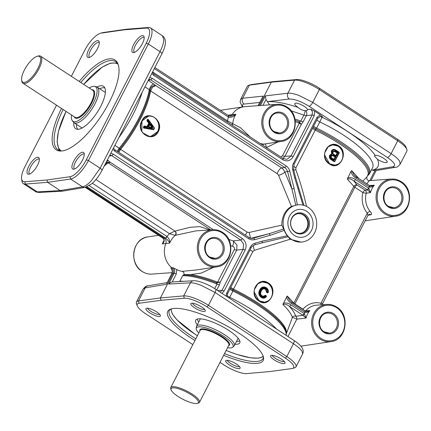 <?xml version="1.0" encoding="UTF-8"?>
<svg xmlns="http://www.w3.org/2000/svg" width="431" height="431" viewBox="0 0 431 431"><rect width="100%" height="100%" fill="white"/><g stroke="black" fill="none" stroke-linecap="round" stroke-linejoin="round"><path stroke-width="0.65" d="M298.015 213.657A9.913 8.884 -96.4 0 1 303.349 215.021A9.913 8.884 -96.4 0 1 307.718 225.602A9.913 8.884 -96.4 0 1 300.208 233.354M295.181 231.97A9.924 8.895 83.6 0 0 300.499 233.333A9.924 8.895 83.6 0 0 308.284 225.693A9.924 8.895 83.6 0 0 303.93 214.945A9.924 8.895 83.6 0 0 298.3 213.614A9.924 8.895 83.6 0 0 290.801 221.389A9.924 8.895 83.6 0 0 295.181 231.97M304.739 214.309A10.597 9.498 -96.4 0 1 308.354 228.818A10.597 9.498 -96.4 0 1 295.397 232.492A10.597 9.498 -96.4 0 1 291.782 217.984A10.597 9.498 -96.4 0 1 304.739 214.309M294.292 235.385A14.018 12.569 -96.4 0 1 289.508 216.184A14.018 12.569 -96.4 0 1 306.656 211.325A14.018 12.569 -96.4 0 1 311.435 230.526A14.018 12.569 -96.4 0 1 294.292 235.385M291.668 239.474A18.716 16.777 83.6 0 0 302.578 241.942A18.716 16.777 83.6 0 0 316.456 227.153A18.716 16.777 83.6 0 0 308.17 207.359A18.716 16.777 83.6 0 0 298.435 204.763A18.716 16.777 83.6 0 0 283.496 219.034A18.716 16.777 83.6 0 0 291.668 239.474M301.156 242.152L290.144 239.227L254.328 250.352L252.841 251.564L233.51 289.174L230.774 287.45M338.836 145.958C328.002 138.464 318.137 157.654 329.548 164.039C339.504 171.635 349.385 152.445 338.836 145.958L338.54 146.265C341.465 148.356 342.92 151.335 342.898 155.203A10.199 9.143 83.6 0 0 338.238 146.298A10.199 9.143 83.6 0 0 332.694 144.908M359.131 178.779L351.68 170.628L350.963 171.452L347.332 179.091L353.829 186.413L293.877 303.068L287.24 296.016L282.892 304.48C288.075 309.469 291.232 313.79 292.353 317.453L286.405 333.572M312.518 128.4L315.25 130.13A62.026 16.346 27.2 0 1 367.697 175.395L366.916 176.925L362.773 181.165M306.522 206.411C303.613 193.46 300.046 181.198 295.817 169.625L295.919 167.74L315.761 129.047L313.046 127.371M268.405 283.005C257.566 275.511 247.706 294.707 259.112 301.086C269.068 308.688 278.949 289.492 268.405 283.005L268.104 283.312C271.034 285.403 272.484 288.382 272.462 292.256A10.199 9.143 83.6 0 0 267.807 283.35A10.199 9.143 83.6 0 0 262.258 281.955M264.526 302.223A10.199 9.143 83.6 0 0 267.98 300.978C270.959 299.049 272.451 296.14 272.462 292.256M267.98 300.978L264.596 302.212L259.112 300.811L254.155 291.938L254.328 289.729L257.813 283.797L262.334 281.944L268.104 283.318M262.334 281.944L257.813 283.797M334.957 165.17A10.199 9.143 83.6 0 0 338.416 163.931C341.39 161.997 342.887 159.093 342.898 155.203M338.416 163.931L335.032 165.165L329.548 163.764L324.591 154.891L324.764 152.682L328.244 146.75L332.77 144.897L338.54 146.265M332.77 144.897L328.244 146.75M347.332 179.091C349.342 178.418 351.534 179.07 353.91 181.052L367.519 189.942L370.493 192.657L368.834 188.304A1.697 0.42 121.1 0 1 367.519 189.942L365.132 190.238A2.548 0.91 -56.8 0 0 364.012 190.976A2.548 0.91 -56.8 0 0 362.902 192.544A2.548 0.442 -165.6 0 0 366.21 193.174L370.493 192.657A18.942 16.981 -96.4 0 1 374.318 185.211L369.437 185.519A1.697 0.603 123.2 0 1 369.566 185.863A1.697 0.603 123.2 0 1 369.259 186.86L369.502 187.006C371.021 187.361 372.626 186.763 374.318 185.211L371.463 186.063L369.852 185.831M368.834 188.304L355.392 179.511A1.697 0.603 123.2 0 1 354.654 180.557A1.697 0.603 123.2 0 1 353.91 181.052L357.078 184.974A2.548 2.16 -35.5 0 0 353.829 186.413A2.548 0.673 -152.8 0 0 354.239 186.828A2.548 0.673 -152.8 0 0 354.853 187.28A2.548 0.91 123.2 0 1 355.963 185.713A2.548 0.91 123.2 0 1 357.078 184.974L365.132 190.238A2.548 2.263 82.9 0 1 366.21 193.174A19.109 17.132 -96.4 0 0 370.067 211.373C371.732 213.334 372.023 214.46 370.946 214.757A2.548 2.29 80.3 0 0 369.265 214.326L367.966 215.349L367.277 213.173A2.548 0.657 141.1 0 1 370.067 211.373M355.392 179.511C352.951 177.75 350.36 177.216 347.612 177.911M350.953 171.409C351.782 174.436 353.485 176.71 356.054 178.224L369.259 186.86A21.491 19.266 83.6 0 0 368.597 188.148A1.697 0.603 123.2 0 1 367.853 189.193A1.697 0.603 123.2 0 1 367.11 189.683M369.27 185.481A1.697 0.603 123.2 0 1 369.437 185.519L356.238 176.888A1.697 0.603 123.2 0 1 356.367 177.227A1.697 0.603 123.2 0 1 356.054 178.224M366.77 183.778L369.351 180.616C367.309 180.503 366.495 179.274 366.91 176.92M368.02 215.247L370.946 214.757M374.862 170.757L395.459 167.298A4.251 3.814 -99.5 0 1 395.459 167.298A4.251 3.814 -99.5 0 1 392.916 166.749L372.465 170.186L374.862 170.757L369.809 180.594M375.159 155.354L375.266 155.338C378.364 154.664 388.471 160.477 387.183 162.191L386.397 162.616C384.053 162.659 381.074 161.555 377.459 159.308L374.372 155.979L375.159 155.354C367.476 144.116 345.587 128.422 321.855 117.146L322.69 117.006L320.206 114.786L316.898 117.528A1.697 0.447 27.2 0 1 317.615 118.159A1.697 0.447 27.2 0 1 317.663 118.385L320.255 116.451L322.69 117.006M371.56 169.739L372.465 170.186M400.167 164.146L399.677 161.296C398.249 159.017 395.394 156.464 391.111 153.63L312.766 102.406L298.979 95.456C294.184 93.71 290.483 92.961 287.876 93.204L265.367 95.887L265.954 99.55L269.547 104.857M298.09 107.416C295.596 105.762 294.481 104.501 294.739 103.623L295.526 103.198C298.257 102.61 307.174 107.341 307.475 109.539L307.405 110.126L306.554 110.675L305.046 110.605C302.637 110.465 300.315 109.404 298.09 107.416C285.365 103.181 275.215 101.258 267.635 101.646M283.048 158.446L284.923 156.318L301.334 124.381L299.2 121.817A1.697 0.614 -68.9 0 1 298.802 122.943L301.334 124.381L303.219 121.704L306.322 115.664L312.13 114.969L291.06 155.974A1.697 0.447 27.2 0 1 291.976 156.173A1.697 0.447 27.2 0 1 293.123 156.76L314.194 115.761A1.697 0.447 -152.8 0 0 313.051 115.174A1.697 0.447 -152.8 0 0 312.13 114.969L312.486 111.758L310.681 109.156L314.662 111.16L320.206 114.786M319.797 116.537L320.249 116.44M406.853 149.444L406.088 147.348A18.695 4.924 -152.8 0 0 405.598 146.373A18.695 4.924 -152.8 0 0 397.716 139.412L319.371 88.188A18.695 4.924 -152.8 0 0 306.759 81.75A18.695 4.924 -152.8 0 0 296.663 79.53L273.373 81.594L251.478 84.568A18.695 4.924 -152.8 0 0 250.864 84.691L248.714 85.295A20.392 5.377 27.2 0 1 249.387 85.16L271.293 82.181L294.599 80.118A20.392 5.377 27.2 0 1 305.617 82.542A20.392 5.377 27.2 0 1 319.366 89.562L397.711 140.786A20.392 5.377 27.2 0 1 406.314 148.383A20.392 5.377 27.2 0 1 406.853 149.444A20.392 5.377 27.2 0 1 406.869 151.109L400.189 164.103C398.239 166.501 396.665 167.562 395.475 167.293M291.13 110.842L303.893 115.109L300.79 121.149L299.2 121.817A62.452 16.459 -152.8 0 0 295.192 120.319M305.046 110.605A4.251 1.438 -69.2 0 1 303.893 115.109A4.251 1.121 27.2 0 0 305.293 115.556A4.251 1.121 27.2 0 0 306.322 115.664A4.251 3.76 -96.8 0 0 306.662 112.453A4.251 3.76 -96.8 0 0 305.762 110.654M258.067 105.681L263.093 96.14L242.664 98.241L240.676 99.243L247.356 86.243A20.392 5.377 27.2 0 1 248.714 85.295M273.373 81.594L271.293 82.181L259.257 105.595M242.437 106.969L240.099 101.996L240.654 99.281M286.793 106.915A18.705 16.771 83.6 0 0 277.063 104.318L245.153 106.608A19.966 17.903 83.6 0 0 243.898 106.748A19.966 17.903 83.6 0 0 232.131 114.554L228.473 115.142L228.36 115.551M281.206 141.476C296.533 140.086 300.622 114.84 286.874 106.931C283.824 104.97 280.554 104.097 277.063 104.318A18.705 16.771 83.6 0 0 262.129 118.584A18.705 16.771 83.6 0 0 270.296 139.014A18.705 16.771 83.6 0 0 281.206 141.476L263.718 144.126L260.286 143.571M228.522 115.67A1.697 0.62 121 0 1 228.586 115.697A1.697 0.62 121 0 1 228.457 117.07C231.021 117.814 233.494 116.893 235.892 114.312L232.131 114.554L229.998 116.138M250.249 137.01L240.53 127.797L227.444 120.879L227.498 122.135M232.077 125.125A2.548 2.279 103.2 0 0 232.735 123.713A19.821 17.768 -96.4 0 1 235.892 114.312L230.903 116.154L228.678 115.799M228.565 115.686L228.473 115.142A19.821 17.768 83.6 0 0 228.258 115.486M299.857 122.42A1.697 0.706 -50.5 0 1 299.276 123.212L282.537 155.78A4.251 1.121 27.2 0 0 283.91 156.211A4.251 1.121 27.2 0 0 284.923 156.318L291.06 155.974L287.391 159.077L286.2 159.276L282.914 158.36A1.697 0.603 123.2 0 1 283.043 158.705A1.697 0.603 123.2 0 1 282.736 159.702C286.987 161.894 290.451 160.914 293.123 156.76M316.898 117.528L292.838 164.594L292.401 166.905L292.563 169.275L294.675 177.809L295.58 177.48L293.565 169.41L294.131 164.173A1.697 0.447 27.2 0 1 294.12 164.189L317.663 118.385M303.979 205.393L295.574 177.48M298.338 204.773A18.722 16.782 83.6 0 0 298.241 204.779A18.722 16.782 83.6 0 0 297.374 204.865L291.442 206.39L278.545 175.201A4.251 1.288 154.8 0 0 284.772 172.028L283.533 169.658L281.675 167.891L155.699 85.527L148.296 80.328M148.862 79.223L150.645 79.816L284.729 167.481L286.54 169.259L287.612 171.646L291.943 189.026L294.147 188.53L289.54 170.24L288.474 168.16L286.583 166.199L152.132 78.275L149.772 77.456M148.361 80.198L150.645 79.816A1.697 0.603 -56.8 0 0 151.394 79.32A1.697 0.603 -56.8 0 0 152.132 78.275M289.815 171.15L284.772 172.028L291.943 189.026L295.768 205.108M118.767 152.332L120.599 149.363A62.026 22.089 -56.8 0 0 150.629 90.925L277.241 173.704L278.545 175.201M291.442 206.39C285.15 210.204 281.933 216.459 281.799 225.154L249.123 232.454L247.205 232.147L120.599 149.363A1.697 0.463 39.4 0 0 119.77 148.975L119.543 149.234L119.252 148.205L114.878 145.349M158.366 131.584C164.464 120.244 146.966 108.806 141.885 120.815C134.914 132.242 152.407 143.701 158.366 131.584M142.031 120.944L148.587 116.111L149.595 116.068A10.199 9.143 83.6 0 0 148.576 116.111C145.554 116.656 143.372 118.283 142.036 120.987C140.048 125.292 140.312 129.241 142.817 132.845L149.476 136.422L150.845 136.379L149.476 136.422M150.715 136.395A10.199 9.143 83.6 0 0 150.807 136.385A10.199 9.143 83.6 0 0 157.552 121.267C155.742 117.911 153.091 116.176 149.595 116.068M157.547 121.267C159.384 124.678 159.518 128.066 157.951 131.428L150.807 136.385M144.956 86.83L150.01 90.133A1.697 1.212 -169.6 0 0 150.629 90.925L152.45 87.234L155.699 85.527C152.827 85.322 150.947 86.771 150.053 89.874A1.697 0.932 -174.7 0 0 150.71 90.472M141.998 121.003L141.804 131.234L142.817 132.845M152.224 127.84A0.339 0.307 83.6 0 0 152.369 127.28L151.998 127.528L148.695 126.838M369.782 185.739A1.697 0.42 121.3 0 1 369.798 185.745A1.697 0.42 121.3 0 1 369.502 187.006M356.216 176.877A1.697 0.603 123.2 0 1 356.232 176.888L354.217 175.245L351.68 170.628M356.518 177.33L354.217 175.245M286.513 296.792C287.348 299.825 289.045 302.099 291.615 303.613L305.062 312.394A1.697 0.42 -58.7 0 0 305.358 311.134A1.697 0.42 -58.7 0 0 305.342 311.123M304.83 310.87A1.697 0.603 123.2 0 1 304.997 310.902L291.798 302.271A1.697 0.603 123.2 0 1 291.792 302.271A1.697 0.603 123.2 0 1 291.927 302.616A1.697 0.603 123.2 0 1 291.615 303.613M291.631 302.239L289.777 300.628L287.24 296.016M306.958 311.451L304.997 310.907A1.697 0.603 123.2 0 1 304.997 310.907A1.697 0.603 123.2 0 1 305.126 311.247A1.697 0.603 123.2 0 1 304.819 312.243A21.491 19.266 83.6 0 0 304.157 313.531A1.697 0.603 123.2 0 1 303.419 314.576A1.697 0.603 123.2 0 1 302.67 315.072L306.053 318.046L304.394 313.693A1.697 0.42 121.1 0 1 303.079 315.325L295.725 316.241A2.548 2.365 -16.6 0 0 292.353 317.453A2.548 0.275 -158.4 0 1 294.497 318.078A2.548 0.275 -158.4 0 1 296.808 319.161L306.053 318.046A18.942 16.981 -96.4 0 1 309.878 310.595L307.023 311.451L305.417 311.214M305.062 312.394C306.576 312.75 308.181 312.152 309.878 310.595L305.724 310.859A19.109 17.132 -96.4 0 1 316.758 305.164L326.919 304.431A18.705 16.771 83.6 0 0 311.985 318.698A18.705 16.771 83.6 0 0 320.152 339.127A18.705 16.771 83.6 0 0 331.062 341.594L300.892 346.163M294.766 304.216A2.548 0.91 123.2 0 1 294.901 303.936A2.548 0.673 27.2 0 1 294.281 303.483A2.548 0.673 27.2 0 1 293.877 303.068A2.548 2.177 -37.6 0 0 293.7 303.516M282.892 304.48C284.902 303.801 287.094 304.453 289.47 306.441L302.67 315.072M304.394 313.693L290.952 304.9A1.697 0.603 123.2 0 1 290.214 305.945A1.697 0.603 123.2 0 1 289.47 306.441C292.784 310.137 294.869 313.402 295.725 316.241A2.548 2.263 82.9 0 1 296.808 319.161L287.994 336.53M290.952 304.9C288.511 303.138 285.915 302.6 283.172 303.295M159.766 314.474A7.117 1.875 27.2 0 1 159.459 314.528A7.117 1.875 27.2 0 1 152.703 312.383A7.117 1.875 27.2 0 1 147.569 308.203M239.507 366.609A7.117 1.875 27.2 0 1 239.205 366.668A7.117 1.875 27.2 0 1 232.444 364.518A7.117 1.875 27.2 0 1 227.309 360.343M159.481 316.489A8.097 2.133 -152.8 0 0 160.413 315.702A8.097 2.133 -152.8 0 0 154.907 310.864A8.097 2.133 -152.8 0 0 146.815 308.208A8.097 2.133 -152.8 0 0 146.19 308.391A8.097 2.133 -152.8 0 0 150.295 313.197A8.097 2.133 -152.8 0 0 159.481 316.489M239.221 368.624A8.097 2.133 -152.8 0 0 240.153 367.837A8.097 2.133 -152.8 0 0 234.647 363.004A8.097 2.133 -152.8 0 0 226.555 360.343A8.097 2.133 -152.8 0 0 225.93 360.531A8.097 2.133 -152.8 0 0 230.041 365.332A8.097 2.133 -152.8 0 0 239.221 368.624M192.851 344.606L145.613 313.72A18.695 4.924 27.2 0 1 137.726 306.759A18.695 4.924 27.2 0 1 137.236 305.784A18.695 4.924 27.2 0 1 139.084 303.262L160.978 300.288L184.269 298.225A18.695 4.924 27.2 0 1 194.365 300.445A18.695 4.924 27.2 0 1 206.972 306.883L285.317 358.107A18.695 4.924 27.2 0 1 293.204 365.068A18.695 4.924 27.2 0 1 292.466 368.44A18.695 4.924 27.2 0 1 291.846 368.564L269.957 371.538L246.661 373.602A18.695 4.924 27.2 0 1 236.565 371.382A18.695 4.924 27.2 0 1 223.958 364.944L220.02 362.369M191.714 303.203A8.097 2.133 -152.8 0 0 191.084 303.392A8.097 2.133 -152.8 0 0 195.195 308.192A8.097 2.133 -152.8 0 0 204.375 311.484A8.097 2.133 -152.8 0 0 205.312 310.697A8.097 2.133 -152.8 0 0 199.806 305.865A8.097 2.133 -152.8 0 0 191.714 303.203M271.455 355.338A8.097 2.133 -152.8 0 0 270.83 355.527A8.097 2.133 -152.8 0 0 274.935 360.332A8.097 2.133 -152.8 0 0 284.121 363.619A8.097 2.133 -152.8 0 0 285.053 362.837A8.097 2.133 -152.8 0 0 279.547 357.999A8.097 2.133 -152.8 0 0 271.455 355.338M223.662 355.289A53.659 14.142 -152.8 0 0 257.436 363.355A53.659 14.142 -152.8 0 0 263.616 358.15A53.659 14.142 -152.8 0 0 227.126 326.1A53.659 14.142 -152.8 0 0 173.499 308.477A53.659 14.142 -152.8 0 0 169.356 309.711A53.659 14.142 -152.8 0 0 194.941 340.528M292.466 368.44L294.615 367.837A20.392 5.377 -152.8 0 0 295.973 366.889A20.392 5.377 -152.8 0 0 295.418 364.163A20.392 5.377 -152.8 0 0 286.814 356.566L208.469 305.342A20.392 5.377 -152.8 0 0 194.72 298.322A20.392 5.377 -152.8 0 0 183.703 295.898L160.397 297.961L138.491 300.94A20.392 5.377 -152.8 0 0 136.46 302.023A20.392 5.377 -152.8 0 0 136.476 303.688L137.236 305.784M184.269 298.225L183.703 295.898L190.427 282.817A4.251 3.798 -93.2 0 1 192.738 280.877A4.251 3.798 -93.2 0 1 193.46 280.753L172.448 281.939L170.444 282.569L168.666 284.045L190.427 282.817C192.969 282.704 196.611 283.566 201.358 285.408L215.074 292.498L293.419 343.722C297.702 346.551 300.579 349.056 302.056 351.249L302.654 353.889L295.973 366.889M136.46 302.023L143.135 289.029L145.215 287.854L166.393 284.298L171.754 273.631A1.697 0.447 27.2 0 1 171.926 273.54C172.815 271.395 172.443 269.542 170.811 267.969L171.209 268.502C172.4 270.641 172.578 272.354 171.759 273.631M284.401 361.604A7.117 1.875 27.2 0 1 284.099 361.663A7.117 1.875 27.2 0 1 277.343 359.513A7.117 1.875 27.2 0 1 272.209 355.338M204.66 309.469A7.117 1.875 27.2 0 1 204.359 309.528A7.117 1.875 27.2 0 1 197.597 307.378A7.117 1.875 27.2 0 1 192.463 303.198M263.47 357.175A52.679 13.884 27.2 0 1 263.072 358.538A52.679 13.884 27.2 0 1 257.415 361.393A52.679 13.884 27.2 0 1 224.535 353.587M195.814 338.831A52.679 13.884 27.2 0 1 169.361 310.374A52.679 13.884 27.2 0 1 170.234 309.259M197.279 324.834A24.809 6.54 27.2 0 1 195.846 319.899A24.809 6.54 27.2 0 1 198.308 318.854A24.809 6.54 27.2 0 1 224.217 327.625A24.809 6.54 27.2 0 1 239.911 342.548A24.809 6.54 27.2 0 1 237.12 344.229A24.809 6.54 27.2 0 1 235.062 344.256M239.755 340.856A24.217 6.384 27.2 0 1 237.966 341.368A24.217 6.384 27.2 0 1 236.517 341.422M198.734 322.005A24.217 6.384 27.2 0 1 197.306 319.042M198.815 333.001A20.623 5.436 27.2 0 1 196.218 328.47L196.412 326.746A21.243 5.598 27.2 0 1 196.574 326.202A21.243 5.598 27.2 0 1 198.853 325.055A21.243 5.598 27.2 0 1 221.529 332.851A21.243 5.598 27.2 0 1 234.362 345.624A21.243 5.598 27.2 0 1 234.011 346.071L232.724 347.235A20.623 5.436 27.2 0 1 230.849 347.919A20.623 5.436 27.2 0 1 227.53 347.758M196.218 328.47A20.623 5.436 27.2 0 1 198.589 326.827A20.623 5.436 27.2 0 1 221.469 334.903A20.623 5.436 27.2 0 1 232.724 347.235M171.155 389.947L170.778 388.897A16.141 4.256 27.2 0 1 170.762 387.582A16.141 4.256 27.2 0 1 172.492 386.709A16.141 4.256 27.2 0 1 189.732 392.63A16.141 4.256 27.2 0 1 199.478 402.338A16.141 4.256 27.2 0 1 198.4 403.093L197.328 403.394A15.295 4.03 27.2 0 1 196.708 403.513A15.295 4.03 27.2 0 1 182.216 398.917A15.295 4.03 27.2 0 1 171.155 389.947A15.295 4.03 27.2 0 1 172.783 387.873A15.295 4.03 27.2 0 1 190.863 394.543A15.295 4.03 27.2 0 1 197.328 403.394M221.97 293.36L224.072 291.119A1.697 0.447 -152.8 0 0 222.929 290.532A1.697 0.447 -152.8 0 0 222.008 290.332L220.101 292.137M160.978 300.288L160.397 297.961L173.009 273.421L174.194 273.286L168.666 284.045M224.072 291.119L245.142 250.115C247.011 245.438 246.047 241.559 242.244 238.483A1.697 0.603 123.2 0 1 241.505 239.528A1.697 0.603 123.2 0 1 240.762 240.024L243.65 244.188L243.079 249.328L222.008 290.332L217.703 290.575M230.747 245.67L232.492 246.279C234.098 246.801 234.712 247.895 234.345 249.549A4.251 1.121 -152.8 0 0 235.719 249.985A4.251 1.121 -152.8 0 0 236.727 250.088L236.98 245.088M109.9 155.036L111.683 155.629L240.762 240.024L233.225 240.924L228.726 239.394M281.799 225.154L284.266 230.369A18.722 16.782 83.6 0 0 287.332 235.741L290.144 239.227M287.332 235.741L262.113 241.177A1.697 0.743 74.2 0 1 262.183 242.351A1.697 0.743 74.2 0 1 261.827 242.895A1.697 0.743 74.2 0 1 261.784 242.901L254.656 244.921M261.865 242.879L287.989 236.781M163.958 240.649A19.821 17.768 83.6 0 0 162.293 243.919C164.437 242.093 164.761 240.229 163.247 238.316A1.697 0.587 125.3 0 1 163.08 238.273C164.195 239.851 164.33 241.085 163.494 241.98L162.293 243.919L165.838 243.542A19.966 17.903 83.6 0 0 171.899 267.856L170.811 267.969M209.908 229.901L199.898 226.609L189.829 227.352L174.986 231.102A2.548 2.101 -102.4 0 1 175.369 235.331L195.642 230.924L212.623 229.707A18.705 16.771 83.6 0 0 197.689 243.968A18.705 16.771 83.6 0 0 205.856 264.397A18.705 16.771 83.6 0 0 216.766 266.864L196.207 269.984L182.06 271.358M86.195 187.113L164.211 238.122C165.983 239.501 166.528 241.306 165.838 243.542L169.706 243.095C169.916 240.617 169.027 238.435 167.056 236.554L89.239 185.675M173.079 267.716C174.727 269.283 175.099 271.142 174.194 273.286A1.697 0.447 27.2 0 1 175.115 273.486A1.697 0.447 27.2 0 1 176.257 274.073L176.748 269.553L173.079 267.716L171.899 267.856C173.531 269.429 173.903 271.288 173.009 273.421L171.926 273.54L166.393 284.298M176.748 269.553A19.891 17.833 83.6 0 0 182.06 271.352C183.59 271.81 184.236 272.898 183.999 274.622L183.439 274.983A62.452 16.459 27.2 0 1 216.47 282.79L220.316 282.025L217.062 281.987A1.697 0.614 -68.9 0 1 216.47 282.79L217.068 284.051L214.713 288.635M197.15 269.833L196.283 269.973M163.247 238.316L163.128 238.23A1.697 0.603 123.2 0 1 162.961 238.198A1.697 0.603 123.2 0 1 162.961 238.192L85.209 187.356M87.105 186.79L165.52 238.063C167.664 239.905 169.06 241.581 169.706 243.095A19.821 17.768 -96.4 0 1 175.369 235.331L175.121 235.342A2.548 1.966 -95.1 0 0 174.878 231.113L169.48 233.667L175.121 235.342M165.52 238.063A1.697 0.587 -54.7 0 0 167.056 236.554A24.066 21.577 83.6 0 1 169.48 233.667L92.385 183.261M112.89 149.223L114.694 151.125A1.697 0.603 -56.8 0 0 115.002 150.128A1.697 0.603 -56.8 0 0 114.878 149.789M114.694 151.125L248.779 238.79L251.607 239.9L254.57 239.728A1.697 0.743 -105.8 0 0 254.069 238.602A1.697 0.743 -105.8 0 0 253.428 238.165L251.052 238.3M254.57 239.728L270.097 235.331A1.697 0.743 -105.8 0 0 269.59 234.2A1.697 0.743 -105.8 0 0 268.949 233.764L253.428 238.165L251.214 238.316M283.453 229.066L268.949 233.764L250.68 238.354M322.345 304.76L322.447 303.44M322.366 303.715C322.916 303.505 322.458 303.338 320.993 303.23A21.658 19.417 83.6 0 0 302.95 309.199L294.901 303.936L354.853 187.28L362.902 192.544A21.658 19.417 83.6 0 0 367.277 213.173L320.993 303.23A2.548 1.072 104 0 0 320.982 304.857M231.889 125.006A2.548 2.133 106.9 0 0 232.498 123.702M263.718 144.126L263.745 144.148A2.548 2.505 -119.5 0 0 262.738 145.172M266.245 147.467A2.548 1.174 77.1 0 0 265.437 144.504A2.548 1.174 77.1 0 0 264.844 143.954M266.385 147.553L277.92 141.977M282.537 155.78L280.829 157.003M118.714 137.882C129.876 122.199 137.699 106.974 142.192 92.207M134.424 52.399A8.922 3.179 123.2 0 1 136.061 44.237A8.922 3.179 123.2 0 1 143.286 37.308A8.922 3.179 123.2 0 1 144.186 37.465M74.477 169.033A8.922 3.179 123.2 0 1 76.12 160.876A8.922 3.179 123.2 0 1 83.339 153.948A8.922 3.179 123.2 0 1 84.239 154.104M133.653 52.587A9.902 3.529 -56.8 0 0 141.142 45.756A9.902 3.529 -56.8 0 0 143.954 36.43A9.902 3.529 -56.8 0 0 142.386 35.595A9.902 3.529 -56.8 0 0 133.799 44.307A9.902 3.529 -56.8 0 0 133.384 52.604A9.902 3.529 -56.8 0 0 133.653 52.587M73.712 169.227A9.902 3.529 -56.8 0 0 81.2 162.395A9.902 3.529 -56.8 0 0 84.013 153.07A9.902 3.529 -56.8 0 0 82.445 152.235A9.902 3.529 -56.8 0 0 73.857 160.946A9.902 3.529 -56.8 0 0 73.437 169.243A9.902 3.529 -56.8 0 0 73.712 169.227M71.368 76.325L84.875 50.05A18.695 6.659 123.2 0 1 93.01 38.548A18.695 6.659 123.2 0 1 100.439 33.279A18.695 6.659 123.2 0 1 101.199 33.117L124.187 29.831L146.384 28.08A18.695 6.659 123.2 0 1 149.649 32.233A18.695 6.659 123.2 0 1 146.233 43.213L86.324 159.777A18.695 6.659 123.2 0 1 78.189 171.279A18.695 6.659 123.2 0 1 70 176.715L47.011 179.996L24.815 181.747A18.695 6.659 123.2 0 1 21.615 178.773A18.695 6.659 123.2 0 1 21.55 177.594A18.695 6.659 123.2 0 1 24.966 166.614L56.531 105.196M97.492 40.6A9.902 3.529 -56.8 0 0 88.905 49.312A9.902 3.529 -56.8 0 0 88.484 57.609A9.902 3.529 -56.8 0 0 88.754 57.592A9.902 3.529 -56.8 0 0 96.248 50.761A9.902 3.529 -56.8 0 0 99.06 41.435A9.902 3.529 -56.8 0 0 97.492 40.6M37.545 157.24A9.902 3.529 -56.8 0 0 28.958 165.946A9.902 3.529 -56.8 0 0 28.543 174.243A9.902 3.529 -56.8 0 0 28.812 174.232A9.902 3.529 -56.8 0 0 36.301 167.4A9.902 3.529 -56.8 0 0 39.113 158.075A9.902 3.529 -56.8 0 0 37.545 157.24M61.509 108.45A53.659 19.109 -56.8 0 0 60.475 151.028A53.659 19.109 -56.8 0 0 61.94 150.952A53.659 19.109 -56.8 0 0 102.53 113.929A53.659 19.109 -56.8 0 0 117.765 63.405A53.659 19.109 -56.8 0 0 109.258 58.875A53.659 19.109 -56.8 0 0 79.18 81.427M47.011 179.996L47.588 182.324L70.592 179.037A20.392 7.262 -56.8 0 0 79.525 173.111A20.392 7.262 -56.8 0 0 88.403 160.564L148.307 44A20.392 7.262 -56.8 0 0 152.035 32.023A20.392 7.262 -56.8 0 0 150.489 27.929A20.392 7.262 -56.8 0 0 148.48 27.487L126.267 29.238L124.187 29.831M146.233 43.213L148.307 44L160.02 51.655A4.251 1.121 -152.8 0 1 161.808 53.234A4.251 1.121 -152.8 0 1 161.927 53.805C165.143 47.221 165.342 44 165.369 43.208C165.649 39.862 164.642 37.357 162.352 35.692L163.807 39.717C163.683 42.938 162.417 46.92 160.02 51.655L100.111 168.219L91.297 180.81C87.897 184.36 84.972 186.37 82.515 186.833L60.216 190.583L62.376 191.175L85.063 187.383A4.251 3.814 -99.5 0 1 85.063 187.383A4.251 3.814 -99.5 0 1 82.515 186.833L70.592 179.037L70 176.715M126.267 29.238L103.268 32.524A20.392 7.262 -56.8 0 0 102.433 32.708L100.439 33.279M29.583 174.038A8.922 3.179 123.2 0 1 31.221 165.876A8.922 3.179 123.2 0 1 38.445 158.947A8.922 3.179 123.2 0 1 39.345 159.109M89.524 57.398A8.922 3.179 123.2 0 1 91.167 49.242A8.922 3.179 123.2 0 1 98.387 42.313A8.922 3.179 123.2 0 1 99.286 42.47M80.812 82.499A52.679 18.765 123.2 0 1 110.158 60.588A52.679 18.765 123.2 0 1 115.756 61.692A52.679 18.765 123.2 0 1 118.11 64.257M73.825 122.587A25.375 9.04 -56.8 0 0 76.319 129.074A25.375 9.04 -56.8 0 0 78.399 129.295A25.375 9.04 -56.8 0 0 98.564 110.217A25.375 9.04 -56.8 0 0 104.011 86.723A25.375 9.04 -56.8 0 0 100.773 85.747A25.375 9.04 -56.8 0 0 97.067 87.04M104.835 87.978A24.782 8.825 -56.8 0 0 102.842 87.779A24.782 8.825 -56.8 0 0 99.733 88.775M76.481 124.333A24.782 8.825 -56.8 0 0 77.801 129.327M71.611 115.055A20.623 7.343 -56.8 0 0 72.241 120.583L73.211 121.946A21.243 7.564 -56.8 0 0 73.976 122.695A21.243 7.564 -56.8 0 0 76.233 123.137A21.243 7.564 -56.8 0 0 93.522 106.479A21.243 7.564 -56.8 0 0 97.223 87.137A21.243 7.564 -56.8 0 0 96.232 86.733L94.594 86.394A20.623 7.343 -56.8 0 0 93.365 86.351A20.623 7.343 -56.8 0 0 89.282 88.032M72.241 120.583A20.623 7.343 -56.8 0 0 75.177 121.741A20.623 7.343 -56.8 0 0 92.66 104.334A20.623 7.343 -56.8 0 0 94.594 86.394M21.636 79.983L21.771 81.012A16.141 5.748 -56.8 0 0 22.94 83.231A16.141 5.748 -56.8 0 0 24.653 83.571A16.141 5.748 -56.8 0 0 37.793 70.91A16.141 5.748 -56.8 0 0 40.606 56.208A16.141 5.748 -56.8 0 0 38.892 55.868A16.141 5.748 -56.8 0 0 38.106 56.03L37.109 56.316A15.295 5.447 -56.8 0 0 26.55 66.304A15.295 5.447 -56.8 0 0 21.636 79.983A15.295 5.447 -56.8 0 0 24.368 82.407A15.295 5.447 -56.8 0 0 37.842 68.534A15.295 5.447 -56.8 0 0 37.853 56.165A15.295 5.447 -56.8 0 0 37.109 56.316M66.072 111.435A51.828 18.458 -56.8 0 0 61.38 151.001A52.679 18.765 123.2 0 1 58.099 149.875A52.679 18.765 123.2 0 1 63.147 109.522M21.615 178.773L21.895 180.831A20.392 7.262 -56.8 0 0 23.366 183.633A20.392 7.262 -56.8 0 0 25.381 184.075L47.588 182.324L60.216 190.583L37.303 191.876L35.234 191.396L23.366 183.633M107.691 162.385L106.635 162.913A1.697 0.943 -132.1 0 1 107.545 163.209L110.201 162.277L107.691 162.385A1.697 0.646 -111.8 0 1 108.149 162.821L210.657 229.847M217.062 281.987A62.026 16.346 -152.8 0 0 190.491 274.595L183.999 274.622M190.524 274.601L201.336 273.087L213.48 267.36M174.986 231.102L95.957 179.517M232.492 246.279A4.251 1.692 109.6 0 0 233.225 240.924L236.942 244.991M120.211 149.816L119.543 149.234L118.035 151.852M250.61 238.198L249.123 232.454M230.38 288.22L232.778 289.907L233.079 288.975M229.933 289.088A4.251 1.121 -152.8 0 0 232.896 291.033L232.778 289.907L233.51 289.174A62.026 16.346 -152.8 0 1 286.383 333.174M253.363 245.476A4.251 0.533 -104.8 0 0 254.328 250.352M229.238 298.112A4.251 0.334 116.4 0 0 229.712 297.234L232.896 291.033A62.878 16.572 27.2 0 1 286.179 335.34M276.729 329.165C266.288 318.498 250.616 307.853 229.712 297.234A4.251 1.121 -152.8 0 1 228.047 296.296A4.251 1.121 -152.8 0 1 227.045 295.558M314.835 129.898L316.618 128.131L319.802 121.935A4.251 0.318 115.6 0 0 321.855 117.146A4.251 3.814 -99.5 0 0 319.85 116.548M293.764 170.213A4.251 0.975 157.9 0 0 295.817 169.625M316.839 119.99A4.251 1.121 27.2 0 0 318.143 120.992A4.251 1.121 27.2 0 0 319.802 121.935C351.761 136.939 377.653 159.729 372.357 168.187L369.448 173.855A62.878 16.572 -152.8 0 0 316.618 128.131A4.251 1.121 -152.8 0 1 313.655 126.186M234.345 249.549L217.607 282.116A1.697 0.442 -85.8 0 1 217.391 282.876M106.629 161.399L106.635 162.913A62.452 22.245 123.2 0 1 105.202 164.184M183.439 274.983L182.615 275.732L179.598 281.535M183.558 281.308L179.856 281.098M293.446 166.226A4.251 1.121 -152.8 0 0 295.919 167.74M250.104 249.835A4.251 1.121 -152.8 0 0 252.841 251.564M331.417 153.986L329.661 155.279C329.009 157.234 329.553 158.737 331.294 159.777L334.068 161.593A0.679 0.609 83.6 0 0 334.903 161.356L339.17 153.043A0.679 0.609 83.6 0 0 338.938 152.116L336.115 150.268C334.24 148.884 332.651 149.121 331.342 150.979L331.611 154.303A0.339 0.307 83.6 0 0 331.822 153.786L331.417 153.986M334.068 161.593L334.37 161.28L331.595 159.47C329.979 158.484 329.473 157.143 330.076 155.435L331.611 154.303L330.151 155.424L330.566 155.58L331.881 154.616L331.757 151.136L331.342 150.979M331.294 159.777L331.967 159.152C330.545 158.349 330.076 157.159 330.566 155.58M334.596 161.323A0.339 0.307 -96.4 0 1 334.37 161.28L334.445 161.275A0.339 0.307 83.6 0 0 334.86 161.156L339.165 152.827A0.339 0.339 0 0 0 339.052 152.385L339.165 152.827L334.898 161.14A0.339 0.339 0 0 1 334.634 161.318L334.558 161.329M339.154 152.779A0.339 0.307 83.6 0 0 339.073 152.434M329.661 155.279L330.151 155.424C329.618 157.272 330.124 158.619 331.671 159.459L334.596 161.178L331.967 159.152M331.897 153.781L332.301 153.581L332.247 151.281L331.832 151.125L331.897 153.781M331.881 154.616L332.301 153.581M332.247 151.281C333.341 149.778 334.655 149.622 336.191 150.807L334.801 149.826L333.707 149.681L331.757 151.136L332.597 150.133L333.669 149.686M336.25 150.57L339.014 152.38L336.228 150.543L333.632 149.692M336.191 150.807L339.014 152.655L334.887 161.092M337.931 153.35A0.679 0.609 83.6 0 0 337.699 152.418L335.146 150.812L332.818 151.664C332.349 153.161 332.813 154.276 334.219 155.009L335.83 156.06A0.679 0.609 83.6 0 0 336.659 155.823L337.699 153.231L336.245 155.666L336.659 155.823M335.819 157.46A0.679 0.609 83.6 0 0 335.587 156.528L332.942 154.95L331.164 155.79C330.712 157.218 331.175 158.258 332.554 158.91L333.906 159.793A0.679 0.609 83.6 0 0 334.742 159.562L335.587 157.342L334.327 159.4L334.742 159.562M335.981 155.833A0.339 0.307 83.6 0 0 336.169 155.677L336.245 155.666A0.339 0.307 -96.4 0 1 335.884 155.812M335.83 156.06L334.278 154.772M332.818 151.664L332.937 151.857C332.495 153.07 332.926 154.029 334.224 154.734L334.219 155.009M335.943 151.27L335.647 151.583L337.398 152.73L337.699 152.418M335.146 150.812L334.892 151.146L337.398 152.73A0.339 0.307 -96.4 0 1 337.516 153.194L337.441 153.204A0.339 0.307 83.6 0 0 337.322 152.736L335.695 155.683M332.969 151.798L334.047 150.99L334.892 151.146L335.571 151.588L335.27 151.895L337.441 153.204L336.169 155.677L334.09 154.627M334.014 150.995L334.822 151.152L334.569 151.486L335.27 151.895M334.149 154.47C333.071 153.964 332.684 153.161 332.974 152.057L332.899 151.998M332.974 152.057L334.569 151.486M334.047 150.99L332.974 151.836C332.473 152.93 332.899 153.899 334.257 154.74L336.018 155.833M334.063 159.567A0.339 0.307 83.6 0 0 334.251 159.411L334.327 159.4A0.339 0.307 -96.4 0 1 333.96 159.551M333.906 159.793L332.613 158.673M331.164 155.79L331.277 155.979C330.846 157.116 331.272 157.999 332.554 158.635L332.554 158.91M334.106 155.559L333.804 155.866L335.286 156.836L335.587 156.528M332.942 154.95L332.727 155.3L335.286 156.836A0.339 0.307 -96.4 0 1 335.404 157.299L335.329 157.31A0.339 0.307 83.6 0 0 335.216 156.846L333.777 159.416M331.277 155.979L332.727 155.3L335.329 157.31L334.251 159.411L332.425 158.533M332.172 155.252L333.432 156.184M332.479 158.371C331.444 157.935 331.056 157.207 331.32 156.178L331.24 156.119M331.32 156.178L332.436 155.65M334.095 159.567L332.592 158.64C331.17 157.908 330.744 157.013 331.315 155.963L332.727 155.3M266.552 291.922A0.679 0.609 83.6 0 0 266.988 292.687L267.603 292.897L268.373 292.374C268.588 290.343 267.893 288.786 266.283 287.709C263.492 286.249 261.299 286.965 259.71 289.858C258.174 292.924 258.686 295.467 261.24 297.482C263.055 298.581 264.731 298.392 266.25 296.905A0.679 0.609 83.6 0 0 266.256 295.919L265.782 295.407L264.936 295.391L263.578 296.21L261.967 295.828C260.453 294.448 260.249 292.816 261.348 290.925C262.29 288.959 263.653 288.409 265.442 289.287L266.552 291.922L266.999 291.965L265.738 288.98L265.442 289.287M267.603 292.897L267.834 292.557L267.22 292.347L266.988 292.687M268.222 292.293L267.834 292.557L268.222 292.293M263.987 297.821L261.536 297.174L261.24 297.482M259.71 289.858L260.125 290.015L261.854 287.908L263.556 287.251M265.846 295.671L266.207 296.361C264.909 297.643 263.476 297.81 261.913 296.857L261.536 297.174C259.139 295.316 258.665 292.935 260.125 290.015L260.615 290.165C261.994 287.606 263.912 286.965 266.358 288.253C267.732 289.163 268.33 290.478 268.141 292.207L267.91 292.552A0.339 0.307 83.6 0 0 268.034 292.563L268.034 292.563A0.339 0.307 83.6 0 0 268.297 292.288L267.075 291.954A0.339 0.307 83.6 0 0 267.295 292.337L267.365 290.155L266.116 288.662C263.993 287.601 262.35 288.226 261.191 290.532L262.441 289.179L263.944 288.447L265.814 288.969L266.116 288.662M263.68 296.544L265.297 295.623L264.936 295.391M265.738 295.569A0.339 0.307 83.6 0 0 265.372 295.618L265.722 295.628M267.834 292.557L267.22 292.347A0.339 0.307 -96.4 0 1 266.999 291.965L265.814 288.969L263.907 288.452M261.191 290.532C259.925 292.8 260.211 294.745 262.037 296.366L262.043 296.092C260.367 294.664 260.125 292.875 261.31 290.726M262.096 296.129L263.713 296.544L265.798 295.623M262.037 296.366C263.406 297.174 264.634 297.002 265.738 295.844L266.304 296.614L264.149 297.799L261.612 297.164C259.22 295.246 258.751 292.859 260.2 290.009L261.929 287.897L263.594 287.245L266.358 288.253M266.315 296.566A0.339 0.307 83.6 0 0 266.315 296.194M268.297 292.288C268.486 290.397 267.84 288.959 266.358 287.978M261.913 296.857C259.672 295.1 259.241 292.87 260.615 290.165M401.089 181.645A18.705 16.771 83.6 0 0 391.359 179.048A18.705 16.771 83.6 0 0 376.425 193.314A18.705 16.771 83.6 0 0 384.592 213.744A18.705 16.771 83.6 0 0 395.502 216.206L365.165 220.801M385.336 212.973A17.854 16.006 -96.4 0 1 379.242 188.519A17.854 16.006 -96.4 0 1 401.083 182.329A17.854 16.006 -96.4 0 1 407.176 206.783A17.854 16.006 -96.4 0 1 385.336 212.973M372.411 170.153C378.246 168.623 379.932 165.008 377.459 159.308M267.586 101.614L289.325 99.017C294.508 98.968 301.086 101.377 309.054 106.258L387.399 157.482C394.532 162.476 396.369 165.569 392.916 166.749M310.681 109.156L307.475 109.539M289.325 99.017A4.251 3.76 -96.8 0 1 287.536 96.415A4.251 3.76 -96.8 0 1 287.876 93.204L294.599 80.118L296.663 79.53M319.371 88.188L319.366 89.562L312.766 102.406A4.251 1.514 123.2 0 1 310.918 105.024A4.251 1.514 123.2 0 1 309.054 106.258M387.399 157.482A4.251 1.514 -56.8 0 0 389.263 156.243A4.251 1.514 -56.8 0 0 391.111 153.63L397.711 140.786L397.716 139.412M262.98 105.326L265.954 99.55M243.009 106.883C241.98 105.218 242.346 104.28 244.113 104.054A4.251 3.852 84.1 0 1 242.297 101.452A4.251 3.852 84.1 0 1 242.664 98.241L249.387 85.16L251.478 84.568M393.794 207.71L388.487 206.347C381.015 202.085 383.412 188.185 391.563 187.711A10.064 9.019 -96.4 0 1 397.274 189.058A10.064 9.019 -96.4 0 1 401.687 199.962A10.064 9.019 -96.4 0 1 393.794 207.71A10.064 9.019 -96.4 0 1 388.541 206.417M398.018 188.288A10.91 9.784 83.6 0 0 384.673 192.075A10.91 9.784 83.6 0 0 388.396 207.015A10.91 9.784 83.6 0 0 401.74 203.233A10.91 9.784 83.6 0 0 398.018 188.288M258.196 105.67L263.093 96.14M244.113 104.054L259.726 102.454M279.498 132.98L274.191 131.617C266.719 127.355 269.116 113.455 277.268 112.981A10.064 9.019 -96.4 0 1 282.978 114.334A10.064 9.019 -96.4 0 1 287.385 125.232A10.064 9.019 -96.4 0 1 279.498 132.98A10.064 9.019 -96.4 0 1 274.24 131.687M283.722 113.563A10.91 9.784 83.6 0 0 270.377 117.345A10.91 9.784 83.6 0 0 274.1 132.285A10.91 9.784 83.6 0 0 287.445 128.503A10.91 9.784 83.6 0 0 283.722 113.563M271.04 138.243A17.854 16.006 -96.4 0 1 264.946 113.789A17.854 16.006 -96.4 0 1 286.787 107.605A17.854 16.006 -96.4 0 1 292.875 132.053A17.854 16.006 -96.4 0 1 271.04 138.243M228.301 115.583A1.697 0.603 123.2 0 1 228.468 115.621L228.468 115.621A1.697 0.603 123.2 0 1 228.597 115.966A1.697 0.603 123.2 0 1 228.285 116.963L228.457 117.07A24.066 21.577 83.6 0 0 227.444 120.879L152.601 71.95M154.32 68.604L228.285 116.963M265.367 95.887L260.421 105.514M314.194 115.761L314.662 111.16M282.747 158.328A1.697 0.603 123.2 0 1 282.914 158.366L153.84 73.97A1.697 0.603 123.2 0 1 153.84 73.97A1.697 0.603 123.2 0 1 153.969 74.31A1.697 0.603 123.2 0 1 153.657 75.312L282.736 159.702M153.819 73.96A1.697 0.603 123.2 0 1 153.835 73.97L152.402 72.333M151.852 73.41L153.657 75.312M293.371 163.311A1.697 0.447 27.2 0 1 294.087 163.947A1.697 0.447 27.2 0 1 294.131 164.173M292.665 169.739L293.565 169.41M294.675 177.809L303.031 205.199M297.374 204.865L294.147 188.53M277.241 173.704A4.251 1.514 123.2 0 1 279.056 170.013A4.251 1.514 123.2 0 1 281.675 167.891L284.729 167.481A1.697 0.603 -56.8 0 0 285.478 166.991A1.697 0.603 -56.8 0 0 286.216 165.946M245.438 235.148A4.251 1.514 123.2 0 1 247.205 232.147M144.466 126.046A0.679 0.609 83.6 0 0 143.846 126.369L143.48 127.075A0.679 0.609 83.6 0 0 143.938 128.093L153.258 129.65A0.679 0.609 83.6 0 0 153.867 129.327L154.314 128.449A0.679 0.609 83.6 0 0 154.255 127.684L148.318 119.538A0.679 0.609 83.6 0 0 147.316 119.608L146.998 120.227A0.679 0.609 83.6 0 0 147.068 121.003L148.743 123.218L147.036 126.542L144.466 126.046L144.53 126.353A0.339 0.307 -96.4 0 0 144.487 126.358L144.563 126.353A0.339 0.307 83.6 0 0 144.337 126.515L144.751 126.671L144.665 126.358A0.339 0.307 83.6 0 0 144.563 126.353A0.339 0.339 0 0 1 144.665 126.358L147.235 126.849L144.681 126.364M148.318 119.538L148.232 119.629A0.339 0.307 83.6 0 0 147.806 119.759L148.307 119.721A0.339 0.307 83.6 0 0 148.286 119.689M146.998 120.227L147.418 120.384L147.736 119.764L147.316 119.608M153.258 129.65L153.447 129.3L144.126 127.743L143.938 128.093M143.48 127.075L143.895 127.231L144.261 126.525L143.846 126.369M148.948 123.061L149.158 123.374A0.339 0.307 83.6 0 0 149.121 122.986L148.948 123.061M154.244 127.867L148.35 119.732A0.339 0.339 0 0 0 148.038 119.592L147.962 119.602A0.339 0.307 -96.4 0 1 147.973 119.602A0.339 0.307 -96.4 0 0 147.736 119.764L147.488 120.378A0.339 0.307 83.6 0 0 147.526 120.766L149.196 122.975L147.45 120.772L147.068 121.003M147.262 126.854A0.339 0.307 83.6 0 0 147.45 126.698L147.036 126.542L147.068 126.816M154.303 128.185A0.339 0.307 83.6 0 0 154.276 127.926L153.856 129.068M147.677 120.416L147.418 120.384A0.339 0.307 -96.4 0 0 147.45 120.772L147.677 120.416M153.56 129.295A0.339 0.307 -96.4 0 1 153.447 129.3L153.522 129.289A0.339 0.307 83.6 0 0 153.824 129.128L153.598 129.295A0.339 0.339 0 0 0 153.862 129.111L154.314 128.233A0.339 0.339 0 0 0 154.282 127.878L154.282 127.915M153.522 129.289L144.126 127.743A0.339 0.307 -96.4 0 1 143.895 127.231L143.97 127.226A0.339 0.307 83.6 0 0 144.202 127.732L144.261 126.525A0.339 0.307 -96.4 0 1 144.487 126.358M149.649 123.525A0.679 0.609 83.6 0 0 149.579 122.743L149.196 122.975A0.339 0.307 -96.4 0 1 149.234 123.363L147.526 126.687L147.941 126.843L149.649 123.525L149.158 123.374L147.526 126.687A0.339 0.307 -96.4 0 1 147.246 126.854L147.316 127.167A0.679 0.609 83.6 0 0 147.941 126.843M149.579 122.743L147.908 120.535L148.226 119.915L154.158 128.061L153.705 128.939L144.385 127.382L144.751 126.671L147.316 127.167M150.699 124.225A0.679 0.609 83.6 0 0 149.702 124.3L148.582 126.482A0.679 0.609 83.6 0 0 149.024 127.495L152.262 128.147L152.811 127.021L150.699 124.225L150.317 124.451L151.906 126.606L152.288 126.38L151.906 126.606A0.339 0.307 83.6 0 0 151.911 126.612L150.317 124.451A0.339 0.307 -96.4 0 0 149.853 124.44M148.582 126.482L149.702 124.3M148.727 126.606L148.695 126.671A0.339 0.307 -96.4 0 0 148.814 127.134M149.772 124.629L150.241 124.462A0.339 0.307 83.6 0 0 150.01 124.333M152.262 128.147L152.439 127.269L151.836 126.617L152.439 127.269L152.811 127.021M148.867 127.161A0.339 0.307 -96.4 0 0 148.916 127.177L149.024 127.495M152.17 127.835L151.211 127.63L151.313 127.948M151.211 127.63L148.954 127.188M148.733 127.005L149.859 124.688L151.448 126.843L151.831 126.612A0.339 0.307 -96.4 0 0 151.836 126.617L151.453 126.849A0.679 0.609 83.6 0 0 151.453 126.849L152.019 127.797M336.649 307.028A18.705 16.771 83.6 0 0 326.919 304.431C330.41 304.211 333.68 305.083 336.735 307.05C350.478 314.953 346.389 340.199 331.062 341.594M320.896 338.357A17.854 16.006 -96.4 0 1 314.802 313.908A17.854 16.006 -96.4 0 1 336.643 307.718A17.854 16.006 -96.4 0 1 342.737 332.166A17.854 16.006 -96.4 0 1 320.896 338.357M143.14 289.034C145.091 286.734 146.664 285.667 147.855 285.839A4.251 3.814 80.5 0 0 147.855 285.834A4.251 3.814 80.5 0 0 147.499 285.915A4.251 3.814 80.5 0 0 145.215 287.854L138.491 300.94L139.084 303.262M215.473 289.12A4.251 1.514 123.2 0 1 215.522 289.147A4.251 1.514 123.2 0 1 215.85 290.004A4.251 1.514 123.2 0 1 215.074 292.498L208.469 305.342L206.972 306.883M197.425 335.706A51.828 13.657 27.2 0 1 194.893 334.084A51.828 13.657 27.2 0 1 171.263 308.898M263.163 356.13A51.828 13.657 27.2 0 1 258.25 358.042A51.828 13.657 27.2 0 1 226.14 350.462M199.865 330.949A16.653 4.391 27.2 0 1 206.454 329.419A16.653 4.391 27.2 0 1 222.051 336.557A16.653 4.391 27.2 0 1 228.581 345.71M170.762 387.582L200.135 330.432A16.141 4.256 27.2 0 1 201.864 329.553A16.141 4.256 27.2 0 1 221.599 337.015A16.141 4.256 27.2 0 1 228.85 345.188L199.478 402.338M182.615 275.732A62.878 16.572 27.2 0 1 217.068 284.051A4.251 1.121 -152.8 0 0 218.469 284.498A4.251 1.121 -152.8 0 0 219.498 284.605L220.316 282.025L236.727 250.088L243.079 249.328A1.697 0.447 -152.8 0 1 244 249.533A1.697 0.447 -152.8 0 1 245.142 250.115M193.648 280.748A4.251 3.798 -93.2 0 0 193.476 280.753A4.251 3.798 -93.2 0 1 193.476 280.753C197.775 280.269 208.324 284.304 215.522 289.153A4.251 1.514 123.2 0 1 215.527 289.147L293.872 340.371A4.251 1.514 -56.8 0 0 293.867 340.371A4.251 1.514 -56.8 0 1 294.195 341.228A4.251 1.514 -56.8 0 1 293.419 343.722L286.814 356.566L285.317 358.107M329.354 333.093L324.047 331.73C316.575 327.468 318.972 313.574 327.124 313.1A10.064 9.019 -96.4 0 1 332.834 314.447A10.064 9.019 -96.4 0 1 337.247 325.346A10.064 9.019 -96.4 0 1 329.354 333.093A10.064 9.019 -96.4 0 1 324.101 331.8M333.578 313.676A10.91 9.784 83.6 0 0 320.233 317.458A10.91 9.784 83.6 0 0 323.956 332.398A10.91 9.784 83.6 0 0 337.301 328.616A10.91 9.784 83.6 0 0 333.578 313.676M242.244 238.483L113.17 154.093A1.697 0.603 123.2 0 1 112.426 155.138A1.697 0.603 123.2 0 1 111.683 155.629L109.399 156.017M113.17 154.093L110.81 153.269M262.113 241.177L254.091 243.504L252.248 244.641L250.767 246.311L226.776 292.886L226.092 296.059M270.097 235.331L284.266 230.369M254.904 243.219A1.697 0.743 74.2 0 1 254.974 244.399A1.697 0.743 74.2 0 1 254.619 244.937A1.697 0.743 74.2 0 1 254.576 244.948M250.309 247.103A1.697 0.447 27.2 0 1 251.025 247.733A1.697 0.447 27.2 0 1 251.068 247.96C251.316 246.904 252.496 245.896 254.613 244.937L262.862 242.61M226.776 292.886A1.697 0.447 27.2 0 1 227.493 293.516A1.697 0.447 27.2 0 1 227.541 293.748A1.697 0.447 27.2 0 1 227.53 293.764L251.068 247.96M147.828 236.926C132.495 238.316 128.411 263.562 142.155 271.471C145.204 273.437 148.48 274.305 151.971 274.084A18.705 16.771 -96.4 0 1 142.241 271.487A18.705 16.771 -96.4 0 1 133.955 251.704A18.705 16.771 -96.4 0 1 147.828 236.926L158.538 235.304M222.353 232.298A18.705 16.771 83.6 0 0 212.623 229.707C216.114 229.481 219.384 230.353 222.439 232.32C236.183 240.223 232.093 265.469 216.766 266.864M206.6 263.627A17.854 16.006 -96.4 0 1 200.507 239.178A17.854 16.006 -96.4 0 1 222.348 232.988A17.854 16.006 -96.4 0 1 228.435 257.442A17.854 16.006 -96.4 0 1 206.6 263.627M209.66 257.668A10.91 9.784 83.6 0 0 223.005 253.886A10.91 9.784 83.6 0 0 219.282 238.946A10.91 9.784 83.6 0 0 205.937 242.728A10.91 9.784 83.6 0 0 209.66 257.668M215.058 258.363L209.752 257C202.279 252.738 204.677 238.844 212.828 238.37A10.064 9.019 -96.4 0 1 218.539 239.717A10.064 9.019 -96.4 0 1 222.946 250.621A10.064 9.019 -96.4 0 1 215.058 258.363A10.064 9.019 -96.4 0 1 209.8 257.07M166.883 236.441A1.697 0.603 -56.8 0 1 166.145 237.486A1.697 0.603 -56.8 0 1 165.402 237.977L163.128 238.23L85.295 187.34M172.206 281.96L176.257 274.073M248.779 238.79A1.697 0.603 -56.8 0 0 249.086 237.793A1.697 0.603 -56.8 0 0 248.956 237.454L114.872 149.789M305.407 311.16A2.548 2.284 86.5 0 0 305.724 310.859A2.548 0.867 40.6 0 1 302.95 309.199A2.548 0.91 -56.8 0 0 302.815 309.48M233.031 290.02A62.452 16.459 27.2 0 1 286.022 331.229L286.232 335.377M295.348 121.65A62.026 16.346 27.2 0 1 298.802 122.943M117.41 151.443A4.251 1.514 123.2 0 1 119.252 148.205A62.878 22.396 123.2 0 0 149.325 89.691A4.251 1.514 123.2 0 1 151.146 86.006A4.251 1.514 123.2 0 1 153.754 83.894M150.01 90.133A62.452 22.245 123.2 0 1 119.77 148.975M86.324 159.777L88.403 160.564L100.111 168.219A4.251 1.121 27.2 0 1 101.905 169.798A4.251 1.121 27.2 0 1 102.023 170.369A4.251 1.121 27.2 0 1 101.991 170.412M101.199 33.117L103.268 32.524M118.105 64.246A51.828 18.458 -56.8 0 0 112.443 63.05A51.828 18.458 -56.8 0 0 83.738 84.411M74.218 116.758A16.653 5.932 -56.8 0 0 81.524 116.052A16.653 5.932 -56.8 0 0 91.604 103.23A16.653 5.932 -56.8 0 0 91.884 89.734M22.94 83.231L75.037 117.297A16.141 5.748 -56.8 0 0 76.756 117.636A16.141 5.748 -56.8 0 0 90.979 102.993A16.141 5.748 -56.8 0 0 92.708 90.273L40.606 56.208M146.384 28.08L148.48 27.487M62.376 191.175L39.453 192.468A4.251 3.798 86.8 0 0 39.469 192.468A4.251 3.798 86.8 0 1 37.303 191.876L25.381 184.075L24.815 181.747M104.227 166.075A62.026 22.089 -56.8 0 0 107.545 163.209M213.28 229.669L110.201 162.277L107.384 159.933M367.32 176.134A62.452 16.459 -152.8 0 0 315.761 129.047M303.219 121.704A4.251 1.121 27.2 0 1 302.19 121.596A4.251 1.121 27.2 0 1 300.79 121.149A62.878 16.572 -152.8 0 0 294.939 118.956M216.755 289.95L219.498 284.605M106.258 162.121A62.878 22.396 123.2 0 0 106.872 161.555A4.251 1.514 123.2 0 1 107.712 160.908A4.251 1.514 123.2 0 1 108.429 160.618M85.155 187.366A4.251 3.814 -99.5 0 1 85.074 187.383L91.706 183.854C95.634 180.444 99.071 175.95 102.018 170.369L161.927 53.805M301.156 242.157L302.578 241.942M264.596 302.212C262.775 302.998 260.076 301.7 256.499 298.322C254.608 295.741 253.881 292.875 254.328 289.729M335.032 165.165C333.206 165.946 330.507 164.647 326.935 161.269C325.039 158.689 324.317 155.828 324.764 152.682M263.95 297.826L264.025 297.816C264.348 297.961 265.108 297.562 266.304 296.614A0.339 0.339 0 0 0 266.31 296.145L265.835 295.634A0.339 0.339 0 0 0 265.55 295.526L265.685 295.618M267.958 292.574L268.034 292.563A0.339 0.339 0 0 0 268.33 292.272C268.184 289.751 268.54 289.918 266.396 287.983L263.519 287.251M263.718 296.544L262.075 296.102C260.082 294.271 260.308 293.77 261.342 290.704C262.032 289.298 262.899 288.549 263.944 288.447M395.502 216.206C410.829 214.816 414.918 189.565 401.175 181.661C398.12 179.695 394.85 178.827 391.359 179.048L369.426 180.621M371.059 180.503L376.182 170.536M220.349 110.314L243.898 106.748M230.887 116.154L228.468 115.621L154.88 67.511M152.262 127.84L148.851 127.145L148.733 126.649L150.047 124.327M371.452 186.063L369.437 185.519M291.792 302.271L289.777 300.628M147.865 285.834L167.147 282.596M197.409 335.733L194.801 334.068L176.85 319.737L172.319 313.897L170.719 309.07M200.367 318.827L196.574 326.202M226.124 350.495L236.878 354.449L250.761 357.849L258.541 358.177L263.341 356.669M238.149 338.243L234.362 345.624M227.115 296.727L227.541 293.743M151.971 274.084L172.125 272.64M114.888 149.772L113.466 148.102M252.318 238.359C251.634 238.548 250.513 238.246 248.956 237.454M322.593 303.634L367.966 215.349M66.018 111.397L58.422 131.385L57.107 141.804L58.799 149.174L59.871 150.699M83.689 84.374L102.271 67.069L110.481 63.147L117.221 62.985M73.976 122.695L82.1 128.007M97.223 87.137L105.347 92.449M196.924 269.871L196.207 269.984M298.985 189.058L298.538 187.674M367.255 176.263L369.448 173.855M302.654 353.883C303.699 351.524 303.273 349.148 301.371 346.745C300.294 345.188 297.794 343.06 293.867 340.371M39.469 192.463C37.023 192.28 35.611 191.924 35.234 191.391M162.358 35.692L150.489 27.929"/></g></svg>
